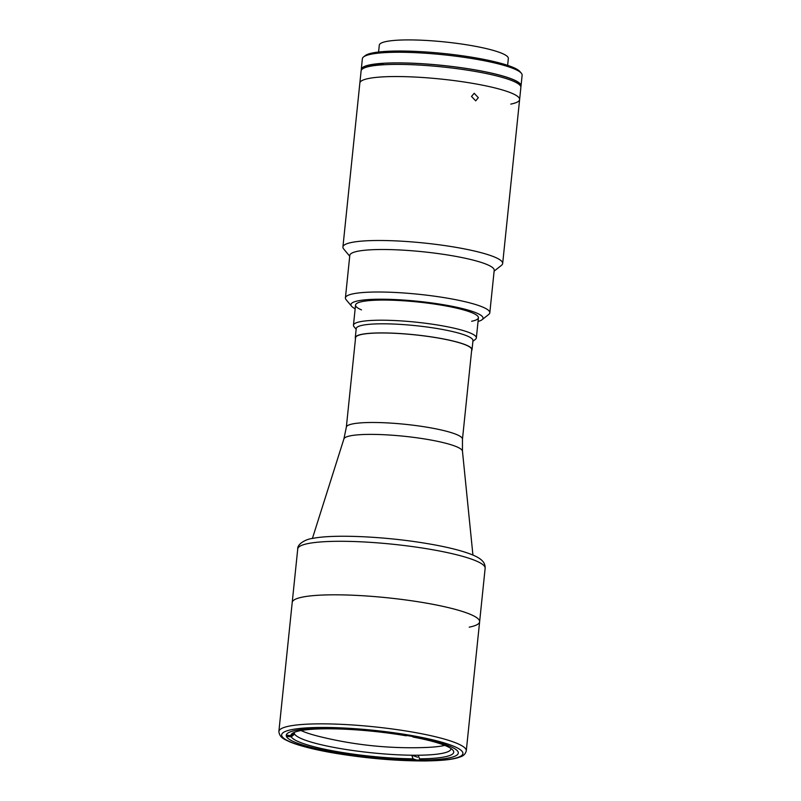 <?xml version="1.0" encoding="UTF-8"?>
<svg xmlns="http://www.w3.org/2000/svg" width="801" height="801" viewBox="0 0 801 801"><rect width="100%" height="100%" fill="white"/><g stroke="black" fill="none" stroke-linecap="round" stroke-linejoin="round"><path stroke-width="1.2" d="M411.644 736.329A86.478 13.227 5.9 0 1 458.292 753.07A86.478 13.227 5.9 0 1 332.886 752.029A86.478 13.227 5.9 0 1 286.247 735.288A86.478 13.227 5.9 0 1 411.644 736.329M343.909 438.918L346.332 427.203A58.373 8.931 5.9 0 1 430.978 427.904A58.373 8.931 5.9 0 1 462.467 439.198L462.457 451.163A59.614 9.121 5.9 0 0 430.297 439.919A59.614 9.121 5.9 0 0 343.909 438.918L312.4 538.472C332.695 534.177 382.277 536.34 423.008 542.888C444.175 546.262 460.345 550.127 471.529 554.482C483.734 559.288 485.256 563.884 485.146 568.269A94.198 14.408 -174.1 0 0 414.227 546.833A94.198 14.408 -174.1 0 0 308.125 543.549A94.198 14.408 -174.1 0 0 297.742 548.905L292.215 602.432A94.198 14.408 5.9 0 1 428.805 603.564A94.198 14.408 5.9 0 1 479.619 621.796A94.198 14.408 -174.1 0 0 408.7 600.36A94.198 14.408 -174.1 0 0 302.588 597.075A94.198 14.408 -174.1 0 0 292.215 602.432L278.878 731.463A94.198 14.408 5.9 0 1 415.469 732.595A94.198 14.408 5.9 0 1 466.282 750.827L479.619 621.796A94.198 14.408 -174.1 0 1 469.236 627.153M346.332 427.203L355.584 337.692A58.373 8.931 5.9 0 1 440.23 338.392A58.373 8.931 5.9 0 1 471.719 349.697L462.467 439.198M450.963 748.494A78.758 12.045 5.9 0 1 450.963 748.875A78.758 12.045 5.9 0 1 442.282 753.351A78.758 12.045 5.9 0 1 418.192 755.233A78.758 12.045 5.9 0 1 411.734 755.223A78.758 12.045 5.9 0 1 294.638 734.086A78.758 12.045 5.9 0 1 294.267 732.865A78.758 12.045 5.9 0 1 294.277 732.685A78.758 12.045 5.9 0 1 294.347 732.314M444.775 745.391A78.758 12.045 5.9 0 1 443.063 745.761A78.758 12.045 5.9 0 1 424.53 747.523M320.43 736.77A78.758 12.045 5.9 0 1 301.046 730.532M414.097 736.78L412.755 736.53M412.946 737.01A81.852 12.526 5.9 0 1 452.935 750.197A81.852 12.526 5.9 0 1 444.695 756.885A81.852 12.526 5.9 0 1 419.544 758.837L423.078 760.039M286.257 735.178L290.883 735.618L294.267 732.865M290.883 735.618A81.852 12.526 5.9 0 1 292.075 733.576A81.852 12.526 5.9 0 1 406.117 735.779L407.228 735.558M416.68 760.049L413.086 758.827A81.852 12.526 5.9 0 1 291.254 736.84L294.638 734.086L292.956 733.926M291.254 736.84L286.418 736.389M413.086 758.827L411.734 755.223L417.561 757.205M418.192 755.233L419.544 758.837M356.145 329.251L354.052 326.728A61.767 9.452 5.9 0 1 353.461 325.196A61.767 9.452 5.9 0 1 360.27 321.692A61.767 9.452 5.9 0 1 429.847 323.844A61.767 9.452 5.9 0 1 476.355 337.902A61.767 9.452 5.9 0 1 475.464 339.274L472.89 341.316M471.619 350.608A58.683 8.981 -174.1 0 0 472.029 349.727L472.97 340.615A58.683 8.981 -174.1 0 0 428.785 327.259A58.683 8.981 -174.1 0 0 362.683 325.216A58.683 8.981 -174.1 0 0 356.225 328.55L355.284 337.662A58.683 8.981 -174.1 0 0 355.494 338.603M472.029 349.727A58.683 8.981 -174.1 0 0 427.844 336.37A58.683 8.981 -174.1 0 0 361.742 334.327A58.683 8.981 -174.1 0 0 355.284 337.662M510.768 104.11A80.3 12.285 -174.1 0 0 519.619 99.544L520.87 87.399A80.3 12.285 -174.1 0 0 460.415 69.126A80.3 12.285 -174.1 0 0 369.962 66.323A80.3 12.285 -174.1 0 0 361.111 70.888L342.918 246.988A80.3 12.285 -174.1 0 0 343.679 248.971L349.727 256.23M519.619 99.544A80.3 12.285 -174.1 0 0 459.163 81.271A80.3 12.285 -174.1 0 0 368.71 78.468A80.3 12.285 -174.1 0 0 359.859 83.034A80.3 12.285 -174.1 0 1 368.71 78.468A80.3 12.285 -174.1 0 1 459.163 81.271A80.3 12.285 -174.1 0 1 519.619 99.544L502.668 263.489A80.3 12.285 -174.1 0 0 442.222 245.216A80.3 12.285 -174.1 0 0 351.759 242.423A80.3 12.285 -174.1 0 0 342.918 246.988M507.624 65.352L508.335 58.493A64.861 9.922 -174.1 0 0 459.504 43.725A64.861 9.922 -174.1 0 0 386.442 41.472A64.861 9.922 -174.1 0 0 379.294 45.156L378.593 52.015M520.79 86.628A80.3 12.285 -174.1 0 0 521.03 85.887L522.122 75.254A80.3 12.285 -174.1 0 0 521.361 73.261A80.3 12.285 -174.1 0 0 455.599 56.17A80.3 12.285 -174.1 0 0 371.213 54.188A80.3 12.285 -174.1 0 0 363.524 56.951A80.3 12.285 -174.1 0 0 362.362 58.743L361.271 69.377A80.3 12.285 -174.1 0 0 361.341 70.148M521.03 85.887A80.3 12.285 -174.1 0 0 460.575 67.604A80.3 12.285 -174.1 0 0 370.122 64.811A80.3 12.285 -174.1 0 0 361.271 69.377M521.361 73.261L519.989 71.629A78.758 12.045 -174.1 0 0 455.499 54.858A78.758 12.045 -174.1 0 0 372.735 52.916A78.758 12.045 -174.1 0 0 365.196 55.629L363.524 56.951M382.998 64.801L383.148 63.349A79.99 12.235 5.9 0 1 471.038 69.246A79.99 12.235 5.9 0 1 520.72 85.847L520.67 86.298M361.531 69.847L361.571 69.407A79.99 12.235 5.9 0 1 363.103 67.354L383.148 63.349M363.103 67.354L362.973 68.616M478.327 97.682L475.704 100.846L471.499 96.45L474.192 93.266L478.327 97.682M478.047 321.461A66.403 10.163 -174.1 0 0 482.082 319.709L488.77 314.413A72.581 11.104 -174.1 0 0 489.811 312.79L494.207 270.287A72.581 11.104 -174.1 0 0 439.569 253.777A72.581 11.104 -174.1 0 0 357.807 251.244A72.581 11.104 -174.1 0 0 349.807 255.369L345.421 297.872A72.581 11.104 -174.1 0 0 346.112 299.674L351.569 306.222A66.403 10.163 -174.1 0 0 355.163 308.765M489.811 312.79A72.581 11.104 -174.1 0 0 435.173 296.28A72.581 11.104 -174.1 0 0 353.421 293.747A72.581 11.104 -174.1 0 0 345.421 297.872M482.082 319.709A66.403 10.163 -174.1 0 0 437.977 303.839A66.403 10.163 -174.1 0 0 358.257 300.806A66.403 10.163 -174.1 0 0 351.569 306.222M471.629 321.261A61.767 9.452 -174.1 0 0 445.116 305.802A61.767 9.452 -174.1 0 0 362.352 301.546A61.767 9.452 -174.1 0 0 361.491 309.887M494.117 271.149L501.516 265.281A80.3 12.285 -174.1 0 0 502.668 263.489M330.783 752.449A91.114 13.937 5.9 0 1 291.674 729.641A91.114 13.937 5.9 0 1 413.757 735.909A91.114 13.937 5.9 0 1 452.855 758.727A91.114 13.937 5.9 0 1 330.783 752.449M318.628 736.319A382.988 382.988 0 0 0 426.372 747.463M278.878 731.463C279.549 738.252 285.607 739.653 289.231 741.626C298.443 745.521 312.21 749.125 330.543 752.459C363.394 758.147 394.983 760.98 425.311 760.95C446.127 760.59 454.527 759.068 460.335 756.885C463.509 755.924 465.491 753.901 466.282 750.827M462.457 451.163L472.93 555.063M478.437 317.757L476.355 337.902M355.544 305.051L353.461 325.196M485.146 568.269L479.619 621.796M312.38 538.472C306.523 538.983 297.311 543.709 297.742 548.905"/></g></svg>
